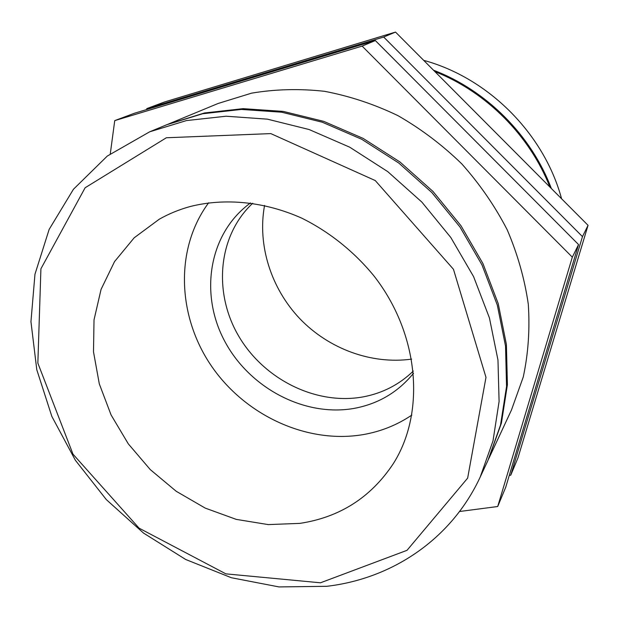 <?xml version="1.0" encoding="UTF-8"?>
<svg xmlns="http://www.w3.org/2000/svg" width="619" height="619" viewBox="0 0 619 619"><rect width="100%" height="100%" fill="white"/><g stroke="black" fill="none" stroke-linecap="round" stroke-linejoin="round"><path stroke-width="0.93" d="M423.69 60.353C488.306 77.847 544.124 133.797 561.572 198.745M411.666 359.113C371.501 364.692 328.875 348.892 299.936 318.808C271.145 288.578 257.233 245.31 264.561 205.423M433.509 70.218C486.364 90.297 531.311 135.368 551.351 188.486M164.53 101.98L395.518 32.08L588.05 225.324L517.971 457.867L510.752 475.199L582.471 236.613L383.679 37.047L146.788 108.619L164.53 101.98M383.679 37.047L395.518 32.08M582.471 236.613L588.05 225.324M146.788 108.619L146.649 109.563M509.275 475.407L510.752 475.199M434.909 71.611C486.163 91.852 529.717 135.522 549.904 187.039M413.345 371.036C399.309 384.561 382.635 393.166 363.33 396.849C316.17 405.592 263.826 379.377 238.547 335.862C213.129 292.462 217.873 235.839 252.722 203.225M320.487 582.796L225.889 573.859L139.074 528.162L72.996 454.184L37.852 363.113L40.916 268.801L85.128 187.758L166.364 137.758L270.797 133.603L375.269 180.562L453.456 269.273L485.985 377.358L467.639 478.139L407.023 550.322L320.487 582.796M326.7 586.309C391.595 578.796 451.096 539.737 480.182 477.102L493.01 440.875L499.092 401.468L497.97 360.041L489.436 317.942L473.581 276.608L450.818 237.518L421.872 202.096L387.749 171.625L349.696 147.175L309.098 129.526L267.408 119.158L226.074 116.225L186.435 120.581L149.682 131.808L107.335 156.027L73.46 189.252L49.156 229.378L34.966 274.24L30.95 321.687L36.784 369.713L51.864 416.463L75.371 460.265L106.306 499.587L143.507 533.067L185.685 559.483L231.382 577.736L278.991 586.92L326.7 586.309M299.913 523.372L268.228 524.595L236.265 519.387L205.222 508.106L176.222 491.285L150.278 469.604L128.295 443.846L111.08 414.939L99.303 383.896L93.492 351.816L94.018 319.899L101.059 289.398L114.546 261.605L134.168 237.804L159.292 219.196C168.879 213.772 179.17 209.547 190.18 206.529C224.906 197.732 264.576 201.546 301.67 218.112C329.122 231.699 353.906 251.461 373.799 275.734C419.419 333.881 425.756 412.602 393.297 463.67C370.936 497.397 339.808 517.298 299.913 523.372M149.682 131.808L166.704 124.759L202.645 113.749L241.356 109.439L281.66 112.209L322.259 122.214L361.751 139.29L398.729 162.99L431.853 192.548L459.932 226.933L481.984 264.909L497.32 305.113L505.537 346.106L506.543 386.496L500.539 424.974L487.965 460.404L480.182 477.102M497.707 506.52L505.692 487.346L578.548 244.559L375.346 40.552L134.354 113.269L114.739 120.612L362.13 46.1L572.32 257.164L497.707 506.52L459.538 511.503M375.346 40.552L362.13 46.1M578.548 244.559L572.32 257.164M110.283 153.837L114.739 120.612M167.679 124.365L204.502 112.968L243.105 108.658L283.293 111.412L323.76 121.378L363.129 138.393L399.982 162L432.991 191.449L460.969 225.718L482.944 263.57L498.225 303.643L506.404 344.512L507.394 384.778L501.398 423.156L488.406 459.445M168.654 123.955L218.12 103.474L251.554 93.16C275.192 89.167 299.519 88.548 324.526 91.31C349.588 96.053 374.054 104.154 397.924 115.629C421.082 128.914 442.376 145.008 461.789 163.888C479.802 184.114 494.945 206.081 507.209 229.804C517.623 254.154 524.649 278.952 528.293 304.192C529.957 329.3 528.278 353.573 523.256 377.017L511.487 409.971L488.855 458.493M413.562 373.218C398.203 392.059 378.534 403.758 354.555 408.316C304.424 417.461 248.768 387.68 224.163 340.171C199.303 292.833 209.183 232.821 250.556 202.916M411.852 415.078C397.096 425.013 380.871 431.52 363.183 434.608C306.629 444.225 244.675 415.125 210.986 365.357C177.297 315.628 174.767 248.552 208.649 202.784"/></g></svg>
